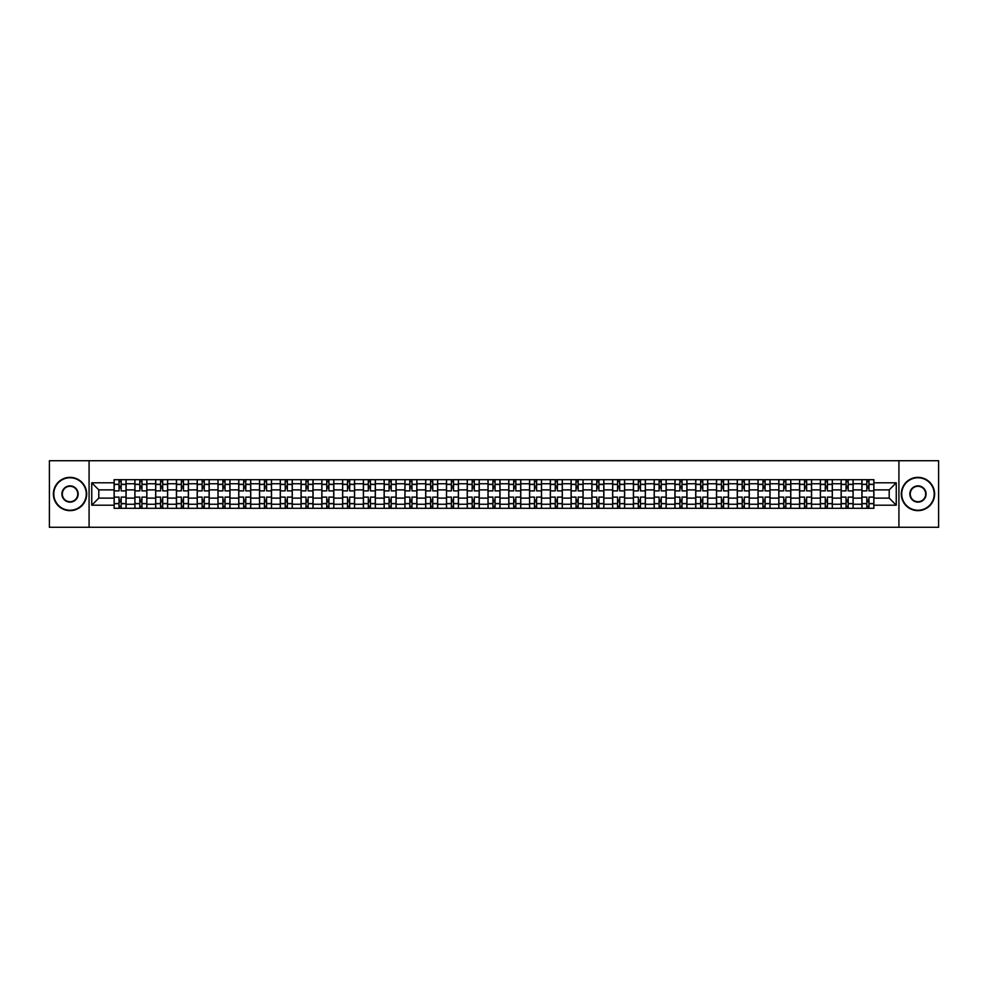 <?xml version="1.0" encoding="UTF-8"?>
<svg xmlns="http://www.w3.org/2000/svg" width="988" height="988" viewBox="0 0 988 988"><rect width="100%" height="100%" fill="white"/><g stroke="black" fill="none" stroke-linecap="round" stroke-linejoin="round"><path stroke-width="1.48" d="M898.919 527.283L938.6 527.283L938.6 460.717L49.4 460.717L49.4 527.283L898.919 527.283L898.919 460.717M134.887 508.314L134.887 483.75L126.094 483.75L126.094 508.314M126.094 483.75L126.094 479.686M134.887 483.75L134.887 479.686M146.866 479.686L146.866 508.314M155.659 508.314L155.659 479.686M167.639 479.686L167.639 508.314M176.432 508.314L176.432 479.686M188.412 479.686L188.412 508.314M197.205 508.314L197.205 479.686M209.184 479.686L209.184 508.314M217.978 508.314L217.978 479.686M229.957 479.686L229.957 508.314M238.75 508.314L238.75 479.686M250.73 479.686L250.73 508.314M259.511 508.314L259.511 479.686M271.502 479.686L271.502 508.314M280.283 508.314L280.283 479.686M292.275 479.686L292.275 508.314M301.056 508.314L301.056 479.686M313.048 479.686L313.048 508.314M321.829 508.314L321.829 479.686M333.821 479.686L333.821 508.314M342.601 508.314L342.601 479.686M354.593 479.686L354.593 508.314M363.374 508.314L363.374 479.686M375.366 479.686L375.366 508.314M384.147 508.314L384.147 479.686M396.126 479.686L396.126 508.314M404.919 508.314L404.919 479.686M416.899 479.686L416.899 508.314M425.692 508.314L425.692 479.686M437.672 479.686L437.672 508.314M446.465 508.314L446.465 479.686M458.444 479.686L458.444 508.314M467.238 508.314L467.238 479.686M479.217 479.686L479.217 508.314M488.01 508.314L488.01 479.686M499.99 479.686L499.99 508.314M508.783 508.314L508.783 479.686M520.762 479.686L520.762 508.314M529.556 508.314L529.556 479.686M541.535 479.686L541.535 508.314M550.328 508.314L550.328 479.686M562.308 479.686L562.308 508.314M571.101 508.314L571.101 479.686M583.081 479.686L583.081 508.314M591.874 508.314L591.874 479.686M603.853 479.686L603.853 508.314M612.634 508.314L612.634 479.686M624.626 479.686L624.626 508.314M633.407 508.314L633.407 479.686M645.399 479.686L645.399 508.314M654.18 508.314L654.18 479.686M666.171 479.686L666.171 508.314M674.952 508.314L674.952 479.686M686.944 479.686L686.944 508.314M695.725 508.314L695.725 479.686M707.717 479.686L707.717 508.314M716.498 508.314L716.498 479.686M728.489 479.686L728.489 508.314M737.27 508.314L737.27 479.686M749.25 479.686L749.25 508.314M758.043 508.314L758.043 479.686M770.023 479.686L770.023 508.314M778.816 508.314L778.816 479.686M790.795 479.686L790.795 508.314M799.588 508.314L799.588 479.686M811.568 479.686L811.568 508.314M820.361 508.314L820.361 479.686M832.341 479.686L832.341 508.314M841.134 508.314L841.134 479.686M853.113 479.686L853.113 508.314M861.907 508.314L861.907 479.686M861.907 498.125L853.113 498.125M841.134 498.125L832.341 498.125M820.361 498.125L811.568 498.125M799.588 498.125L790.795 498.125M778.816 498.125L770.023 498.125M758.043 498.125L749.25 498.125M737.27 498.125L728.489 498.125M716.498 498.125L707.717 498.125M695.725 498.125L686.944 498.125M674.952 498.125L666.171 498.125M654.18 498.125L645.399 498.125M633.407 498.125L624.626 498.125M612.634 498.125L603.853 498.125M591.874 498.125L583.081 498.125M571.101 498.125L562.308 498.125M550.328 498.125L541.535 498.125M529.556 498.125L520.762 498.125M508.783 498.125L499.99 498.125M488.01 498.125L479.217 498.125M467.238 498.125L458.444 498.125M446.465 498.125L437.672 498.125M425.692 498.125L416.899 498.125M404.919 498.125L396.126 498.125M384.147 498.125L375.366 498.125M363.374 498.125L354.593 498.125M342.601 498.125L333.821 498.125M321.829 498.125L313.048 498.125M301.056 498.125L292.275 498.125M280.283 498.125L271.502 498.125M259.511 498.125L250.73 498.125M238.75 498.125L229.957 498.125M217.978 498.125L209.184 498.125M197.205 498.125L188.412 498.125M176.432 498.125L167.639 498.125M155.659 498.125L146.866 498.125M134.887 498.125L126.094 498.125M861.907 489.875L853.113 489.875M841.134 489.875L832.341 489.875M820.361 489.875L811.568 489.875M799.588 489.875L790.795 489.875M778.816 489.875L770.023 489.875M758.043 489.875L749.25 489.875M737.27 489.875L728.489 489.875M716.498 489.875L707.717 489.875M695.725 489.875L686.944 489.875M674.952 489.875L666.171 489.875M654.18 489.875L645.399 489.875M633.407 489.875L624.626 489.875M612.634 489.875L603.853 489.875M591.874 489.875L583.081 489.875M571.101 489.875L562.308 489.875M550.328 489.875L541.535 489.875M529.556 489.875L520.762 489.875M508.783 489.875L499.99 489.875M488.01 489.875L479.217 489.875M467.238 489.875L458.444 489.875M446.465 489.875L437.672 489.875M425.692 489.875L416.899 489.875M404.919 489.875L396.126 489.875M384.147 489.875L375.366 489.875M363.374 489.875L354.593 489.875M342.601 489.875L333.821 489.875M321.829 489.875L313.048 489.875M301.056 489.875L292.275 489.875M280.283 489.875L271.502 489.875M259.511 489.875L250.73 489.875M238.75 489.875L229.957 489.875M217.978 489.875L209.184 489.875M197.205 489.875L188.412 489.875M176.432 489.875L167.639 489.875M155.659 489.875L146.866 489.875M134.887 489.875L126.094 489.875M98.8 498.125L114.114 498.125L114.114 489.875L98.8 489.875L98.8 498.125L91.748 505.189L91.748 482.811L114.114 482.811L114.114 489.875M873.886 489.875L873.886 498.125L889.2 498.125L889.2 489.875L873.886 489.875L873.886 479.686L114.114 479.686L114.114 482.811M873.886 482.811L896.252 482.811L896.252 505.189L873.886 505.189L873.886 498.125M114.114 498.125L114.114 508.314L873.886 508.314L873.886 505.189M114.114 505.189L91.748 505.189M89.081 527.283L89.081 460.717M121.166 506.313L119.042 506.313M119.042 481.687L121.166 481.687M141.939 506.313L139.814 506.313M139.814 481.687L141.939 481.687M162.711 506.313L160.587 506.313M160.587 481.687L162.711 481.687M183.484 506.313L181.36 506.313M181.36 481.687L183.484 481.687M204.257 506.313L202.132 506.313M202.132 481.687L204.257 481.687M225.029 506.313L222.905 506.313M222.905 481.687L225.029 481.687M245.802 506.313L243.666 506.313M243.666 481.687L245.802 481.687M266.575 506.313L264.438 506.313M264.438 481.687L266.575 481.687M287.347 506.313L285.211 506.313M285.211 481.687L287.347 481.687M308.12 506.313L305.984 506.313M305.984 481.687L308.12 481.687M328.893 506.313L326.756 506.313M326.756 481.687L328.893 481.687M349.666 506.313L347.529 506.313M347.529 481.687L349.666 481.687M370.438 506.313L368.302 506.313M368.302 481.687L370.438 481.687M391.211 506.313L389.074 506.313M389.074 481.687L391.211 481.687M411.971 506.313L409.847 506.313M409.847 481.687L411.971 481.687M432.744 506.313L430.62 506.313M430.62 481.687L432.744 481.687M453.517 506.313L451.393 506.313M451.393 481.687L453.517 481.687M474.289 506.313L472.165 506.313M472.165 481.687L474.289 481.687M495.062 506.313L492.938 506.313M492.938 481.687L495.062 481.687M515.835 506.313L513.711 506.313M513.711 481.687L515.835 481.687M536.608 506.313L534.483 506.313M534.483 481.687L536.608 481.687M557.38 506.313L555.256 506.313M555.256 481.687L557.38 481.687M578.153 506.313L576.029 506.313M576.029 481.687L578.153 481.687M598.926 506.313L596.789 506.313M596.789 481.687L598.926 481.687M619.698 506.313L617.562 506.313M617.562 481.687L619.698 481.687M640.471 506.313L638.334 506.313M638.334 481.687L640.471 481.687M661.244 506.313L659.107 506.313M659.107 481.687L661.244 481.687M682.016 506.313L679.88 506.313M679.88 481.687L682.016 481.687M702.789 506.313L700.653 506.313M700.653 481.687L702.789 481.687M723.562 506.313L721.425 506.313M721.425 481.687L723.562 481.687M744.335 506.313L742.198 506.313M742.198 481.687L744.335 481.687M765.095 506.313L762.971 506.313M762.971 481.687L765.095 481.687M785.868 506.313L783.743 506.313M783.743 481.687L785.868 481.687M806.64 506.313L804.516 506.313M804.516 481.687L806.64 481.687M827.413 506.313L825.289 506.313M825.289 481.687L827.413 481.687M848.186 506.313L846.061 506.313M846.061 481.687L848.186 481.687M868.958 506.313L866.834 506.313M866.834 481.687L868.958 481.687M91.748 482.811L98.8 489.875M889.2 498.125L896.252 505.189M889.2 489.875L896.252 482.811M126.032 508.314L126.032 490.875L121.166 490.875L121.166 479.686M119.042 479.686L119.042 490.875L114.176 490.875L114.176 479.686M126.032 490.875L126.032 479.686M114.176 508.314L114.176 497.125L119.042 497.125L119.042 508.314M121.166 508.314L121.166 497.125L126.032 497.125M119.042 487.936L121.166 487.936M114.176 497.125L114.176 490.875M121.166 500.064L119.042 500.064M121.166 506.585L119.042 506.585M119.042 501.793L121.166 501.793M121.166 486.207L119.042 486.207M119.042 481.415L121.166 481.415M146.804 508.314L146.804 490.875L141.939 490.875L141.939 479.686M139.814 479.686L139.814 490.875L134.948 490.875L134.948 479.686M146.804 490.875L146.804 479.686M134.948 508.314L134.948 497.125L139.814 497.125L139.814 508.314M141.939 508.314L141.939 497.125L146.804 497.125M139.814 487.936L141.939 487.936M134.948 497.125L134.948 490.875M141.939 500.064L139.814 500.064M141.939 506.585L139.814 506.585M139.814 501.793L141.939 501.793M141.939 486.207L139.814 486.207M139.814 481.415L141.939 481.415M167.577 508.314L167.577 490.875L162.711 490.875L162.711 479.686M160.587 479.686L160.587 490.875L155.721 490.875L155.721 479.686M167.577 490.875L167.577 479.686M155.721 508.314L155.721 497.125L160.587 497.125L160.587 508.314M162.711 508.314L162.711 497.125L167.577 497.125M160.587 487.936L162.711 487.936M155.721 497.125L155.721 490.875M162.711 500.064L160.587 500.064M162.711 506.585L160.587 506.585M160.587 501.793L162.711 501.793M162.711 486.207L160.587 486.207M160.587 481.415L162.711 481.415M188.35 508.314L188.35 490.875L183.484 490.875L183.484 479.686M181.36 479.686L181.36 490.875L176.494 490.875L176.494 479.686M188.35 490.875L188.35 479.686M176.494 508.314L176.494 497.125L181.36 497.125L181.36 508.314M183.484 508.314L183.484 497.125L188.35 497.125M181.36 487.936L183.484 487.936M176.494 497.125L176.494 490.875M183.484 500.064L181.36 500.064M183.484 506.585L181.36 506.585M181.36 501.793L183.484 501.793M183.484 486.207L181.36 486.207M181.36 481.415L183.484 481.415M209.123 508.314L209.123 490.875L204.257 490.875L204.257 479.686M202.132 479.686L202.132 490.875L197.267 490.875L197.267 479.686M209.123 490.875L209.123 479.686M197.267 508.314L197.267 497.125L202.132 497.125L202.132 508.314M204.257 508.314L204.257 497.125L209.123 497.125M202.132 487.936L204.257 487.936M197.267 497.125L197.267 490.875M204.257 500.064L202.132 500.064M204.257 506.585L202.132 506.585M202.132 501.793L204.257 501.793M204.257 486.207L202.132 486.207M202.132 481.415L204.257 481.415M229.895 508.314L229.895 490.875L225.029 490.875L225.029 479.686M222.905 479.686L222.905 490.875L218.039 490.875L218.039 479.686M229.895 490.875L229.895 479.686M218.039 508.314L218.039 497.125L222.905 497.125L222.905 508.314M225.029 508.314L225.029 497.125L229.895 497.125M222.905 487.936L225.029 487.936M218.039 497.125L218.039 490.875M225.029 500.064L222.905 500.064M225.029 506.585L222.905 506.585M222.905 501.793L225.029 501.793M225.029 486.207L222.905 486.207M222.905 481.415L225.029 481.415M70.037 510.24A16.24 16.24 0 0 0 86.289 494A16.24 16.24 0 0 0 70.037 477.76A16.24 16.24 0 0 0 53.797 494A16.24 16.24 0 0 0 70.037 510.24M70.037 477.352A16.648 16.648 0 0 1 86.685 494A16.648 16.648 0 0 1 70.037 510.648A16.648 16.648 0 0 1 53.389 494A16.648 16.648 0 0 1 70.037 477.352M70.037 502.126A8.126 8.126 0 0 1 61.911 494A8.126 8.126 0 0 1 70.037 485.874A8.126 8.126 0 0 1 78.163 494A8.126 8.126 0 0 1 70.037 502.126M70.037 486.281A7.719 7.719 0 0 0 62.318 494A7.719 7.719 0 0 0 70.037 501.719A7.719 7.719 0 0 0 77.756 494A7.719 7.719 0 0 0 70.037 486.281M917.963 510.24A16.24 16.24 0 0 0 934.203 494A16.24 16.24 0 0 0 917.963 477.76A16.24 16.24 0 0 0 901.711 494A16.24 16.24 0 0 0 917.963 510.24M917.963 477.352A16.648 16.648 0 0 1 934.611 494A16.648 16.648 0 0 1 917.963 510.648A16.648 16.648 0 0 1 901.315 494A16.648 16.648 0 0 1 917.963 477.352M917.963 502.126A8.126 8.126 0 0 1 909.837 494A8.126 8.126 0 0 1 917.963 485.874A8.126 8.126 0 0 1 926.089 494A8.126 8.126 0 0 1 917.963 502.126M917.963 486.281A7.719 7.719 0 0 0 910.244 494A7.719 7.719 0 0 0 917.963 501.719A7.719 7.719 0 0 0 925.682 494A7.719 7.719 0 0 0 917.963 486.281M250.656 508.314L250.656 490.875L245.802 490.875L245.802 479.686M243.666 479.686L243.666 490.875L238.812 490.875L238.812 479.686M250.656 490.875L250.656 479.686M238.812 508.314L238.812 497.125L243.666 497.125L243.666 508.314M245.802 508.314L245.802 497.125L250.656 497.125M243.666 487.936L245.802 487.936M238.812 497.125L238.812 490.875M245.802 500.064L243.666 500.064M245.802 506.585L243.666 506.585M243.666 501.793L245.802 501.793M245.802 486.207L243.666 486.207M243.666 481.415L245.802 481.415M271.428 508.314L271.428 490.875L266.575 490.875L266.575 479.686M264.438 479.686L264.438 490.875L259.585 490.875L259.585 479.686M271.428 490.875L271.428 479.686M259.585 508.314L259.585 497.125L264.438 497.125L264.438 508.314M266.575 508.314L266.575 497.125L271.428 497.125M264.438 487.936L266.575 487.936M259.585 497.125L259.585 490.875M266.575 500.064L264.438 500.064M266.575 506.585L264.438 506.585M264.438 501.793L266.575 501.793M266.575 486.207L264.438 486.207M264.438 481.415L266.575 481.415M292.201 508.314L292.201 490.875L287.347 490.875L287.347 479.686M285.211 479.686L285.211 490.875L280.357 490.875L280.357 479.686M292.201 490.875L292.201 479.686M280.357 508.314L280.357 497.125L285.211 497.125L285.211 508.314M287.347 508.314L287.347 497.125L292.201 497.125M285.211 487.936L287.347 487.936M280.357 497.125L280.357 490.875M287.347 500.064L285.211 500.064M287.347 506.585L285.211 506.585M285.211 501.793L287.347 501.793M287.347 486.207L285.211 486.207M285.211 481.415L287.347 481.415M312.974 508.314L312.974 490.875L308.12 490.875L308.12 479.686M305.984 479.686L305.984 490.875L301.13 490.875L301.13 479.686M312.974 490.875L312.974 479.686M301.13 508.314L301.13 497.125L305.984 497.125L305.984 508.314M308.12 508.314L308.12 497.125L312.974 497.125M305.984 487.936L308.12 487.936M301.13 497.125L301.13 490.875M308.12 500.064L305.984 500.064M308.12 506.585L305.984 506.585M305.984 501.793L308.12 501.793M308.12 486.207L305.984 486.207M305.984 481.415L308.12 481.415M333.746 508.314L333.746 490.875L328.893 490.875L328.893 479.686M326.756 479.686L326.756 490.875L321.903 490.875L321.903 479.686M333.746 490.875L333.746 479.686M321.903 508.314L321.903 497.125L326.756 497.125L326.756 508.314M328.893 508.314L328.893 497.125L333.746 497.125M326.756 487.936L328.893 487.936M321.903 497.125L321.903 490.875M328.893 500.064L326.756 500.064M328.893 506.585L326.756 506.585M326.756 501.793L328.893 501.793M328.893 486.207L326.756 486.207M326.756 481.415L328.893 481.415M354.519 508.314L354.519 490.875L349.666 490.875L349.666 479.686M347.529 479.686L347.529 490.875L342.675 490.875L342.675 479.686M354.519 490.875L354.519 479.686M342.675 508.314L342.675 497.125L347.529 497.125L347.529 508.314M349.666 508.314L349.666 497.125L354.519 497.125M347.529 487.936L349.666 487.936M342.675 497.125L342.675 490.875M349.666 500.064L347.529 500.064M349.666 506.585L347.529 506.585M347.529 501.793L349.666 501.793M349.666 486.207L347.529 486.207M347.529 481.415L349.666 481.415M375.292 508.314L375.292 490.875L370.438 490.875L370.438 479.686M368.302 479.686L368.302 490.875L363.448 490.875L363.448 479.686M375.292 490.875L375.292 479.686M363.448 508.314L363.448 497.125L368.302 497.125L368.302 508.314M370.438 508.314L370.438 497.125L375.292 497.125M368.302 487.936L370.438 487.936M363.448 497.125L363.448 490.875M370.438 500.064L368.302 500.064M370.438 506.585L368.302 506.585M368.302 501.793L370.438 501.793M370.438 486.207L368.302 486.207M368.302 481.415L370.438 481.415M396.065 508.314L396.065 490.875L391.211 490.875L391.211 479.686M389.074 479.686L389.074 490.875L384.221 490.875L384.221 479.686M396.065 490.875L396.065 479.686M384.221 508.314L384.221 497.125L389.074 497.125L389.074 508.314M391.211 508.314L391.211 497.125L396.065 497.125M389.074 487.936L391.211 487.936M384.221 497.125L384.221 490.875M391.211 500.064L389.074 500.064M391.211 506.585L389.074 506.585M389.074 501.793L391.211 501.793M391.211 486.207L389.074 486.207M389.074 481.415L391.211 481.415M416.837 508.314L416.837 490.875L411.971 490.875L411.971 479.686M409.847 479.686L409.847 490.875L404.981 490.875L404.981 479.686M416.837 490.875L416.837 479.686M404.981 508.314L404.981 497.125L409.847 497.125L409.847 508.314M411.971 508.314L411.971 497.125L416.837 497.125M409.847 487.936L411.971 487.936M404.981 497.125L404.981 490.875M411.971 500.064L409.847 500.064M411.971 506.585L409.847 506.585M409.847 501.793L411.971 501.793M411.971 486.207L409.847 486.207M409.847 481.415L411.971 481.415M437.61 508.314L437.61 490.875L432.744 490.875L432.744 479.686M430.62 479.686L430.62 490.875L425.754 490.875L425.754 479.686M437.61 490.875L437.61 479.686M425.754 508.314L425.754 497.125L430.62 497.125L430.62 508.314M432.744 508.314L432.744 497.125L437.61 497.125M430.62 487.936L432.744 487.936M425.754 497.125L425.754 490.875M432.744 500.064L430.62 500.064M432.744 506.585L430.62 506.585M430.62 501.793L432.744 501.793M432.744 486.207L430.62 486.207M430.62 481.415L432.744 481.415M458.383 508.314L458.383 490.875L453.517 490.875L453.517 479.686M451.393 479.686L451.393 490.875L446.527 490.875L446.527 479.686M458.383 490.875L458.383 479.686M446.527 508.314L446.527 497.125L451.393 497.125L451.393 508.314M453.517 508.314L453.517 497.125L458.383 497.125M451.393 487.936L453.517 487.936M446.527 497.125L446.527 490.875M453.517 500.064L451.393 500.064M453.517 506.585L451.393 506.585M451.393 501.793L453.517 501.793M453.517 486.207L451.393 486.207M451.393 481.415L453.517 481.415M479.155 508.314L479.155 490.875L474.289 490.875L474.289 479.686M472.165 479.686L472.165 490.875L467.299 490.875L467.299 479.686M479.155 490.875L479.155 479.686M467.299 508.314L467.299 497.125L472.165 497.125L472.165 508.314M474.289 508.314L474.289 497.125L479.155 497.125M472.165 487.936L474.289 487.936M467.299 497.125L467.299 490.875M474.289 500.064L472.165 500.064M474.289 506.585L472.165 506.585M472.165 501.793L474.289 501.793M474.289 486.207L472.165 486.207M472.165 481.415L474.289 481.415M499.928 508.314L499.928 490.875L495.062 490.875L495.062 479.686M492.938 479.686L492.938 490.875L488.072 490.875L488.072 479.686M499.928 490.875L499.928 479.686M488.072 508.314L488.072 497.125L492.938 497.125L492.938 508.314M495.062 508.314L495.062 497.125L499.928 497.125M492.938 487.936L495.062 487.936M488.072 497.125L488.072 490.875M495.062 500.064L492.938 500.064M495.062 506.585L492.938 506.585M492.938 501.793L495.062 501.793M495.062 486.207L492.938 486.207M492.938 481.415L495.062 481.415M520.701 508.314L520.701 490.875L515.835 490.875L515.835 479.686M513.711 479.686L513.711 490.875L508.845 490.875L508.845 479.686M520.701 490.875L520.701 479.686M508.845 508.314L508.845 497.125L513.711 497.125L513.711 508.314M515.835 508.314L515.835 497.125L520.701 497.125M513.711 487.936L515.835 487.936M508.845 497.125L508.845 490.875M515.835 500.064L513.711 500.064M515.835 506.585L513.711 506.585M513.711 501.793L515.835 501.793M515.835 486.207L513.711 486.207M513.711 481.415L515.835 481.415M541.473 508.314L541.473 490.875L536.608 490.875L536.608 479.686M534.483 479.686L534.483 490.875L529.617 490.875L529.617 479.686M541.473 490.875L541.473 479.686M529.617 508.314L529.617 497.125L534.483 497.125L534.483 508.314M536.608 508.314L536.608 497.125L541.473 497.125M534.483 487.936L536.608 487.936M529.617 497.125L529.617 490.875M536.608 500.064L534.483 500.064M536.608 506.585L534.483 506.585M534.483 501.793L536.608 501.793M536.608 486.207L534.483 486.207M534.483 481.415L536.608 481.415M562.246 508.314L562.246 490.875L557.38 490.875L557.38 479.686M555.256 479.686L555.256 490.875L550.39 490.875L550.39 479.686M562.246 490.875L562.246 479.686M550.39 508.314L550.39 497.125L555.256 497.125L555.256 508.314M557.38 508.314L557.38 497.125L562.246 497.125M555.256 487.936L557.38 487.936M550.39 497.125L550.39 490.875M557.38 500.064L555.256 500.064M557.38 506.585L555.256 506.585M555.256 501.793L557.38 501.793M557.38 486.207L555.256 486.207M555.256 481.415L557.38 481.415M583.019 508.314L583.019 490.875L578.153 490.875L578.153 479.686M576.029 479.686L576.029 490.875L571.163 490.875L571.163 479.686M583.019 490.875L583.019 479.686M571.163 508.314L571.163 497.125L576.029 497.125L576.029 508.314M578.153 508.314L578.153 497.125L583.019 497.125M576.029 487.936L578.153 487.936M571.163 497.125L571.163 490.875M578.153 500.064L576.029 500.064M578.153 506.585L576.029 506.585M576.029 501.793L578.153 501.793M578.153 486.207L576.029 486.207M576.029 481.415L578.153 481.415M603.779 508.314L603.779 490.875L598.926 490.875L598.926 479.686M596.789 479.686L596.789 490.875L591.936 490.875L591.936 479.686M603.779 490.875L603.779 479.686M591.936 508.314L591.936 497.125L596.789 497.125L596.789 508.314M598.926 508.314L598.926 497.125L603.779 497.125M596.789 487.936L598.926 487.936M591.936 497.125L591.936 490.875M598.926 500.064L596.789 500.064M598.926 506.585L596.789 506.585M596.789 501.793L598.926 501.793M598.926 486.207L596.789 486.207M596.789 481.415L598.926 481.415M624.552 508.314L624.552 490.875L619.698 490.875L619.698 479.686M617.562 479.686L617.562 490.875L612.708 490.875L612.708 479.686M624.552 490.875L624.552 479.686M612.708 508.314L612.708 497.125L617.562 497.125L617.562 508.314M619.698 508.314L619.698 497.125L624.552 497.125M617.562 487.936L619.698 487.936M612.708 497.125L612.708 490.875M619.698 500.064L617.562 500.064M619.698 506.585L617.562 506.585M617.562 501.793L619.698 501.793M619.698 486.207L617.562 486.207M617.562 481.415L619.698 481.415M645.325 508.314L645.325 490.875L640.471 490.875L640.471 479.686M638.334 479.686L638.334 490.875L633.481 490.875L633.481 479.686M645.325 490.875L645.325 479.686M633.481 508.314L633.481 497.125L638.334 497.125L638.334 508.314M640.471 508.314L640.471 497.125L645.325 497.125M638.334 487.936L640.471 487.936M633.481 497.125L633.481 490.875M640.471 500.064L638.334 500.064M640.471 506.585L638.334 506.585M638.334 501.793L640.471 501.793M640.471 486.207L638.334 486.207M638.334 481.415L640.471 481.415M666.097 508.314L666.097 490.875L661.244 490.875L661.244 479.686M659.107 479.686L659.107 490.875L654.254 490.875L654.254 479.686M666.097 490.875L666.097 479.686M654.254 508.314L654.254 497.125L659.107 497.125L659.107 508.314M661.244 508.314L661.244 497.125L666.097 497.125M659.107 487.936L661.244 487.936M654.254 497.125L654.254 490.875M661.244 500.064L659.107 500.064M661.244 506.585L659.107 506.585M659.107 501.793L661.244 501.793M661.244 486.207L659.107 486.207M659.107 481.415L661.244 481.415M686.87 508.314L686.87 490.875L682.016 490.875L682.016 479.686M679.88 479.686L679.88 490.875L675.026 490.875L675.026 479.686M686.87 490.875L686.87 479.686M675.026 508.314L675.026 497.125L679.88 497.125L679.88 508.314M682.016 508.314L682.016 497.125L686.87 497.125M679.88 487.936L682.016 487.936M675.026 497.125L675.026 490.875M682.016 500.064L679.88 500.064M682.016 506.585L679.88 506.585M679.88 501.793L682.016 501.793M682.016 486.207L679.88 486.207M679.88 481.415L682.016 481.415M707.643 508.314L707.643 490.875L702.789 490.875L702.789 479.686M700.653 479.686L700.653 490.875L695.799 490.875L695.799 479.686M707.643 490.875L707.643 479.686M695.799 508.314L695.799 497.125L700.653 497.125L700.653 508.314M702.789 508.314L702.789 497.125L707.643 497.125M700.653 487.936L702.789 487.936M695.799 497.125L695.799 490.875M702.789 500.064L700.653 500.064M702.789 506.585L700.653 506.585M700.653 501.793L702.789 501.793M702.789 486.207L700.653 486.207M700.653 481.415L702.789 481.415M728.415 508.314L728.415 490.875L723.562 490.875L723.562 479.686M721.425 479.686L721.425 490.875L716.572 490.875L716.572 479.686M728.415 490.875L728.415 479.686M716.572 508.314L716.572 497.125L721.425 497.125L721.425 508.314M723.562 508.314L723.562 497.125L728.415 497.125M721.425 487.936L723.562 487.936M716.572 497.125L716.572 490.875M723.562 500.064L721.425 500.064M723.562 506.585L721.425 506.585M721.425 501.793L723.562 501.793M723.562 486.207L721.425 486.207M721.425 481.415L723.562 481.415M749.188 508.314L749.188 490.875L744.335 490.875L744.335 479.686M742.198 479.686L742.198 490.875L737.344 490.875L737.344 479.686M749.188 490.875L749.188 479.686M737.344 508.314L737.344 497.125L742.198 497.125L742.198 508.314M744.335 508.314L744.335 497.125L749.188 497.125M742.198 487.936L744.335 487.936M737.344 497.125L737.344 490.875M744.335 500.064L742.198 500.064M744.335 506.585L742.198 506.585M742.198 501.793L744.335 501.793M744.335 486.207L742.198 486.207M742.198 481.415L744.335 481.415M769.961 508.314L769.961 490.875L765.095 490.875L765.095 479.686M762.971 479.686L762.971 490.875L758.105 490.875L758.105 479.686M769.961 490.875L769.961 479.686M758.105 508.314L758.105 497.125L762.971 497.125L762.971 508.314M765.095 508.314L765.095 497.125L769.961 497.125M762.971 487.936L765.095 487.936M758.105 497.125L758.105 490.875M765.095 500.064L762.971 500.064M765.095 506.585L762.971 506.585M762.971 501.793L765.095 501.793M765.095 486.207L762.971 486.207M762.971 481.415L765.095 481.415M790.733 508.314L790.733 490.875L785.868 490.875L785.868 479.686M783.743 479.686L783.743 490.875L778.877 490.875L778.877 479.686M790.733 490.875L790.733 479.686M778.877 508.314L778.877 497.125L783.743 497.125L783.743 508.314M785.868 508.314L785.868 497.125L790.733 497.125M783.743 487.936L785.868 487.936M778.877 497.125L778.877 490.875M785.868 500.064L783.743 500.064M785.868 506.585L783.743 506.585M783.743 501.793L785.868 501.793M785.868 486.207L783.743 486.207M783.743 481.415L785.868 481.415M811.506 508.314L811.506 490.875L806.64 490.875L806.64 479.686M804.516 479.686L804.516 490.875L799.65 490.875L799.65 479.686M811.506 490.875L811.506 479.686M799.65 508.314L799.65 497.125L804.516 497.125L804.516 508.314M806.64 508.314L806.64 497.125L811.506 497.125M804.516 487.936L806.64 487.936M799.65 497.125L799.65 490.875M806.64 500.064L804.516 500.064M806.64 506.585L804.516 506.585M804.516 501.793L806.64 501.793M806.64 486.207L804.516 486.207M804.516 481.415L806.64 481.415M832.279 508.314L832.279 490.875L827.413 490.875L827.413 479.686M825.289 479.686L825.289 490.875L820.423 490.875L820.423 479.686M832.279 490.875L832.279 479.686M820.423 508.314L820.423 497.125L825.289 497.125L825.289 508.314M827.413 508.314L827.413 497.125L832.279 497.125M825.289 487.936L827.413 487.936M820.423 497.125L820.423 490.875M827.413 500.064L825.289 500.064M827.413 506.585L825.289 506.585M825.289 501.793L827.413 501.793M827.413 486.207L825.289 486.207M825.289 481.415L827.413 481.415M853.052 508.314L853.052 490.875L848.186 490.875L848.186 479.686M846.061 479.686L846.061 490.875L841.196 490.875L841.196 479.686M853.052 490.875L853.052 479.686M841.196 508.314L841.196 497.125L846.061 497.125L846.061 508.314M848.186 508.314L848.186 497.125L853.052 497.125M846.061 487.936L848.186 487.936M841.196 497.125L841.196 490.875M848.186 500.064L846.061 500.064M848.186 506.585L846.061 506.585M846.061 501.793L848.186 501.793M848.186 486.207L846.061 486.207M846.061 481.415L848.186 481.415M873.824 508.314L873.824 490.875L868.958 490.875L868.958 479.686M866.834 479.686L866.834 490.875L861.968 490.875L861.968 479.686M873.824 490.875L873.824 479.686M861.968 508.314L861.968 497.125L866.834 497.125L866.834 508.314M868.958 508.314L868.958 497.125L873.824 497.125M866.834 487.936L868.958 487.936M861.968 497.125L861.968 490.875M868.958 500.064L866.834 500.064M868.958 506.585L866.834 506.585M866.834 501.793L868.958 501.793M868.958 486.207L866.834 486.207M866.834 481.415L868.958 481.415M841.134 483.75L832.341 483.75M820.361 483.75L811.568 483.75M799.588 483.75L790.795 483.75M778.816 483.75L770.023 483.75M758.043 483.75L749.25 483.75M737.27 483.75L728.489 483.75M716.498 483.75L707.717 483.75M695.725 483.75L686.944 483.75M674.952 483.75L666.171 483.75M654.18 483.75L645.399 483.75M633.407 483.75L624.626 483.75M612.634 483.75L603.853 483.75M591.874 483.75L583.081 483.75M571.101 483.75L562.308 483.75M550.328 483.75L541.535 483.75M529.556 483.75L520.762 483.75M508.783 483.75L499.99 483.75M488.01 483.75L479.217 483.75M467.238 483.75L458.444 483.75M446.465 483.75L437.672 483.75M425.692 483.75L416.899 483.75M404.919 483.75L396.126 483.75M384.147 483.75L375.366 483.75M363.374 483.75L354.593 483.75M342.601 483.75L333.821 483.75M321.829 483.75L313.048 483.75M301.056 483.75L292.275 483.75M280.283 483.75L271.502 483.75M259.511 483.75L250.73 483.75M238.75 483.75L229.957 483.75M217.978 483.75L209.184 483.75M197.205 483.75L188.412 483.75M176.432 483.75L167.639 483.75M155.659 483.75L146.866 483.75M861.907 483.75L853.113 483.75M841.134 504.251L832.341 504.251M820.361 504.251L811.568 504.251M799.588 504.251L790.795 504.251M778.816 504.251L770.023 504.251M758.043 504.251L749.25 504.251M737.27 504.251L728.489 504.251M716.498 504.251L707.717 504.251M695.725 504.251L686.944 504.251M674.952 504.251L666.171 504.251M654.18 504.251L645.399 504.251M633.407 504.251L624.626 504.251M612.634 504.251L603.853 504.251M591.874 504.251L583.081 504.251M571.101 504.251L562.308 504.251M550.328 504.251L541.535 504.251M529.556 504.251L520.762 504.251M508.783 504.251L499.99 504.251M488.01 504.251L479.217 504.251M467.238 504.251L458.444 504.251M446.465 504.251L437.672 504.251M425.692 504.251L416.899 504.251M404.919 504.251L396.126 504.251M384.147 504.251L375.366 504.251M363.374 504.251L354.593 504.251M342.601 504.251L333.821 504.251M321.829 504.251L313.048 504.251M301.056 504.251L292.275 504.251M280.283 504.251L271.502 504.251M259.511 504.251L250.73 504.251M238.75 504.251L229.957 504.251M217.978 504.251L209.184 504.251M197.205 504.251L188.412 504.251M176.432 504.251L167.639 504.251M155.659 504.251L146.866 504.251M134.887 504.251L126.094 504.251M861.907 504.251L853.113 504.251M126.032 484.281L121.166 484.281M119.042 484.281L114.176 484.281M119.042 484.453L114.176 484.453M119.042 503.547L114.176 503.547M119.042 503.719L114.176 503.719M126.032 503.719L121.166 503.719M126.032 484.453L121.166 484.453M126.032 503.547L121.166 503.547M146.804 484.281L141.939 484.281M139.814 484.281L134.948 484.281M139.814 484.453L134.948 484.453M139.814 503.547L134.948 503.547M139.814 503.719L134.948 503.719M146.804 503.719L141.939 503.719M146.804 484.453L141.939 484.453M146.804 503.547L141.939 503.547M167.577 484.281L162.711 484.281M160.587 484.281L155.721 484.281M160.587 484.453L155.721 484.453M160.587 503.547L155.721 503.547M160.587 503.719L155.721 503.719M167.577 503.719L162.711 503.719M167.577 484.453L162.711 484.453M167.577 503.547L162.711 503.547M188.35 484.281L183.484 484.281M181.36 484.281L176.494 484.281M181.36 484.453L176.494 484.453M181.36 503.547L176.494 503.547M181.36 503.719L176.494 503.719M188.35 503.719L183.484 503.719M188.35 484.453L183.484 484.453M188.35 503.547L183.484 503.547M209.123 484.281L204.257 484.281M202.132 484.281L197.267 484.281M202.132 484.453L197.267 484.453M202.132 503.547L197.267 503.547M202.132 503.719L197.267 503.719M209.123 503.719L204.257 503.719M209.123 484.453L204.257 484.453M209.123 503.547L204.257 503.547M229.895 484.281L225.029 484.281M222.905 484.281L218.039 484.281M222.905 484.453L218.039 484.453M222.905 503.547L218.039 503.547M222.905 503.719L218.039 503.719M229.895 503.719L225.029 503.719M229.895 484.453L225.029 484.453M229.895 503.547L225.029 503.547M250.656 484.281L245.802 484.281M243.666 484.281L238.812 484.281M243.666 484.453L238.812 484.453M243.666 503.547L238.812 503.547M243.666 503.719L238.812 503.719M250.656 503.719L245.802 503.719M250.656 484.453L245.802 484.453M250.656 503.547L245.802 503.547M271.428 484.281L266.575 484.281M264.438 484.281L259.585 484.281M264.438 484.453L259.585 484.453M264.438 503.547L259.585 503.547M264.438 503.719L259.585 503.719M271.428 503.719L266.575 503.719M271.428 484.453L266.575 484.453M271.428 503.547L266.575 503.547M292.201 484.281L287.347 484.281M285.211 484.281L280.357 484.281M285.211 484.453L280.357 484.453M285.211 503.547L280.357 503.547M285.211 503.719L280.357 503.719M292.201 503.719L287.347 503.719M292.201 484.453L287.347 484.453M292.201 503.547L287.347 503.547M312.974 484.281L308.12 484.281M305.984 484.281L301.13 484.281M305.984 484.453L301.13 484.453M305.984 503.547L301.13 503.547M305.984 503.719L301.13 503.719M312.974 503.719L308.12 503.719M312.974 484.453L308.12 484.453M312.974 503.547L308.12 503.547M333.746 484.281L328.893 484.281M326.756 484.281L321.903 484.281M326.756 484.453L321.903 484.453M326.756 503.547L321.903 503.547M326.756 503.719L321.903 503.719M333.746 503.719L328.893 503.719M333.746 484.453L328.893 484.453M333.746 503.547L328.893 503.547M354.519 484.281L349.666 484.281M347.529 484.281L342.675 484.281M347.529 484.453L342.675 484.453M347.529 503.547L342.675 503.547M347.529 503.719L342.675 503.719M354.519 503.719L349.666 503.719M354.519 484.453L349.666 484.453M354.519 503.547L349.666 503.547M375.292 484.281L370.438 484.281M368.302 484.281L363.448 484.281M368.302 484.453L363.448 484.453M368.302 503.547L363.448 503.547M368.302 503.719L363.448 503.719M375.292 503.719L370.438 503.719M375.292 484.453L370.438 484.453M375.292 503.547L370.438 503.547M396.065 484.281L391.211 484.281M389.074 484.281L384.221 484.281M389.074 484.453L384.221 484.453M389.074 503.547L384.221 503.547M389.074 503.719L384.221 503.719M396.065 503.719L391.211 503.719M396.065 484.453L391.211 484.453M396.065 503.547L391.211 503.547M416.837 484.281L411.971 484.281M409.847 484.281L404.981 484.281M409.847 484.453L404.981 484.453M409.847 503.547L404.981 503.547M409.847 503.719L404.981 503.719M416.837 503.719L411.971 503.719M416.837 484.453L411.971 484.453M416.837 503.547L411.971 503.547M437.61 484.281L432.744 484.281M430.62 484.281L425.754 484.281M430.62 484.453L425.754 484.453M430.62 503.547L425.754 503.547M430.62 503.719L425.754 503.719M437.61 503.719L432.744 503.719M437.61 484.453L432.744 484.453M437.61 503.547L432.744 503.547M458.383 484.281L453.517 484.281M451.393 484.281L446.527 484.281M451.393 484.453L446.527 484.453M451.393 503.547L446.527 503.547M451.393 503.719L446.527 503.719M458.383 503.719L453.517 503.719M458.383 484.453L453.517 484.453M458.383 503.547L453.517 503.547M479.155 484.281L474.289 484.281M472.165 484.281L467.299 484.281M472.165 484.453L467.299 484.453M472.165 503.547L467.299 503.547M472.165 503.719L467.299 503.719M479.155 503.719L474.289 503.719M479.155 484.453L474.289 484.453M479.155 503.547L474.289 503.547M499.928 484.281L495.062 484.281M492.938 484.281L488.072 484.281M492.938 484.453L488.072 484.453M492.938 503.547L488.072 503.547M492.938 503.719L488.072 503.719M499.928 503.719L495.062 503.719M499.928 484.453L495.062 484.453M499.928 503.547L495.062 503.547M520.701 484.281L515.835 484.281M513.711 484.281L508.845 484.281M513.711 484.453L508.845 484.453M513.711 503.547L508.845 503.547M513.711 503.719L508.845 503.719M520.701 503.719L515.835 503.719M520.701 484.453L515.835 484.453M520.701 503.547L515.835 503.547M541.473 484.281L536.608 484.281M534.483 484.281L529.617 484.281M534.483 484.453L529.617 484.453M534.483 503.547L529.617 503.547M534.483 503.719L529.617 503.719M541.473 503.719L536.608 503.719M541.473 484.453L536.608 484.453M541.473 503.547L536.608 503.547M562.246 484.281L557.38 484.281M555.256 484.281L550.39 484.281M555.256 484.453L550.39 484.453M555.256 503.547L550.39 503.547M555.256 503.719L550.39 503.719M562.246 503.719L557.38 503.719M562.246 484.453L557.38 484.453M562.246 503.547L557.38 503.547M583.019 484.281L578.153 484.281M576.029 484.281L571.163 484.281M576.029 484.453L571.163 484.453M576.029 503.547L571.163 503.547M576.029 503.719L571.163 503.719M583.019 503.719L578.153 503.719M583.019 484.453L578.153 484.453M583.019 503.547L578.153 503.547M603.779 484.281L598.926 484.281M596.789 484.281L591.936 484.281M596.789 484.453L591.936 484.453M596.789 503.547L591.936 503.547M596.789 503.719L591.936 503.719M603.779 503.719L598.926 503.719M603.779 484.453L598.926 484.453M603.779 503.547L598.926 503.547M624.552 484.281L619.698 484.281M617.562 484.281L612.708 484.281M617.562 484.453L612.708 484.453M617.562 503.547L612.708 503.547M617.562 503.719L612.708 503.719M624.552 503.719L619.698 503.719M624.552 484.453L619.698 484.453M624.552 503.547L619.698 503.547M645.325 484.281L640.471 484.281M638.334 484.281L633.481 484.281M638.334 484.453L633.481 484.453M638.334 503.547L633.481 503.547M638.334 503.719L633.481 503.719M645.325 503.719L640.471 503.719M645.325 484.453L640.471 484.453M645.325 503.547L640.471 503.547M666.097 484.281L661.244 484.281M659.107 484.281L654.254 484.281M659.107 484.453L654.254 484.453M659.107 503.547L654.254 503.547M659.107 503.719L654.254 503.719M666.097 503.719L661.244 503.719M666.097 484.453L661.244 484.453M666.097 503.547L661.244 503.547M686.87 484.281L682.016 484.281M679.88 484.281L675.026 484.281M679.88 484.453L675.026 484.453M679.88 503.547L675.026 503.547M679.88 503.719L675.026 503.719M686.87 503.719L682.016 503.719M686.87 484.453L682.016 484.453M686.87 503.547L682.016 503.547M707.643 484.281L702.789 484.281M700.653 484.281L695.799 484.281M700.653 484.453L695.799 484.453M700.653 503.547L695.799 503.547M700.653 503.719L695.799 503.719M707.643 503.719L702.789 503.719M707.643 484.453L702.789 484.453M707.643 503.547L702.789 503.547M728.415 484.281L723.562 484.281M721.425 484.281L716.572 484.281M721.425 484.453L716.572 484.453M721.425 503.547L716.572 503.547M721.425 503.719L716.572 503.719M728.415 503.719L723.562 503.719M728.415 484.453L723.562 484.453M728.415 503.547L723.562 503.547M749.188 484.281L744.335 484.281M742.198 484.281L737.344 484.281M742.198 484.453L737.344 484.453M742.198 503.547L737.344 503.547M742.198 503.719L737.344 503.719M749.188 503.719L744.335 503.719M749.188 484.453L744.335 484.453M749.188 503.547L744.335 503.547M769.961 484.281L765.095 484.281M762.971 484.281L758.105 484.281M762.971 484.453L758.105 484.453M762.971 503.547L758.105 503.547M762.971 503.719L758.105 503.719M769.961 503.719L765.095 503.719M769.961 484.453L765.095 484.453M769.961 503.547L765.095 503.547M790.733 484.281L785.868 484.281M783.743 484.281L778.877 484.281M783.743 484.453L778.877 484.453M783.743 503.547L778.877 503.547M783.743 503.719L778.877 503.719M790.733 503.719L785.868 503.719M790.733 484.453L785.868 484.453M790.733 503.547L785.868 503.547M811.506 484.281L806.64 484.281M804.516 484.281L799.65 484.281M804.516 484.453L799.65 484.453M804.516 503.547L799.65 503.547M804.516 503.719L799.65 503.719M811.506 503.719L806.64 503.719M811.506 484.453L806.64 484.453M811.506 503.547L806.64 503.547M832.279 484.281L827.413 484.281M825.289 484.281L820.423 484.281M825.289 484.453L820.423 484.453M825.289 503.547L820.423 503.547M825.289 503.719L820.423 503.719M832.279 503.719L827.413 503.719M832.279 484.453L827.413 484.453M832.279 503.547L827.413 503.547M853.052 484.281L848.186 484.281M846.061 484.281L841.196 484.281M846.061 484.453L841.196 484.453M846.061 503.547L841.196 503.547M846.061 503.719L841.196 503.719M853.052 503.719L848.186 503.719M853.052 484.453L848.186 484.453M853.052 503.547L848.186 503.547M873.824 484.281L868.958 484.281M866.834 484.281L861.968 484.281M866.834 484.453L861.968 484.453M866.834 503.547L861.968 503.547M866.834 503.719L861.968 503.719M873.824 503.719L868.958 503.719M873.824 484.453L868.958 484.453M873.824 503.547L868.958 503.547"/></g></svg>
